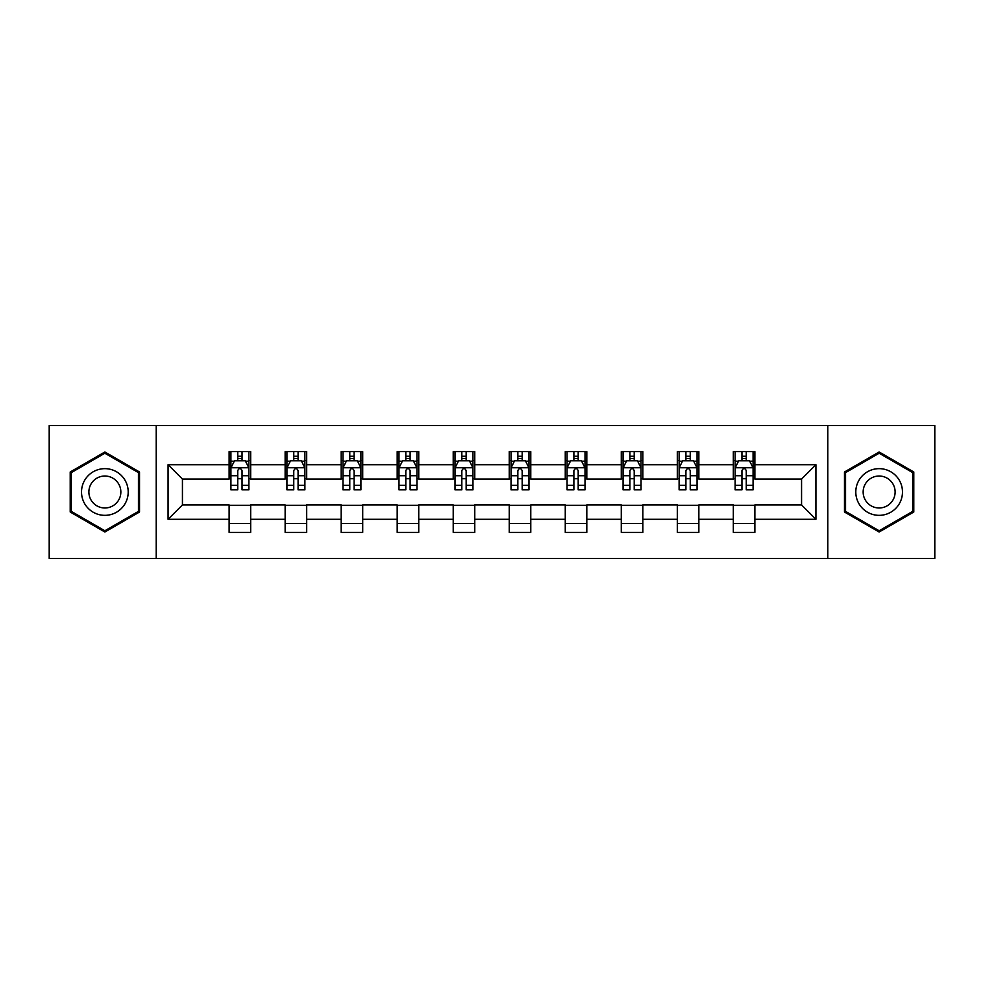 <?xml version="1.0" encoding="UTF-8"?>
<svg xmlns="http://www.w3.org/2000/svg" width="984" height="984" viewBox="0 0 984 984"><rect width="100%" height="100%" fill="white"/><g stroke="black" fill="none" stroke-linecap="round" stroke-linejoin="round"><path stroke-width="1.48" d="M827.778 558.432L934.8 558.432L934.8 425.568L827.778 425.568L827.778 558.432L156.222 558.432L156.222 425.568L49.2 425.568L49.2 558.432L156.222 558.432M827.778 425.568L156.222 425.568M754.876 464.706L754.876 451.594L733.326 451.594L733.326 464.706L698.861 464.706L698.861 451.594L677.312 451.594L677.312 464.706L642.835 464.706L642.835 451.594L621.285 451.594L621.285 464.706L586.808 464.706L586.808 451.594L565.259 451.594L565.259 464.706L530.782 464.706L530.782 451.594L509.232 451.594L509.232 464.706L474.768 464.706L474.768 451.594L453.218 451.594L453.218 464.706L418.741 464.706L418.741 451.594L397.192 451.594L397.192 464.706L362.715 464.706L362.715 451.594L341.165 451.594L341.165 464.706L306.688 464.706L306.688 451.594L285.139 451.594L285.139 464.706L250.674 464.706L250.674 451.594L229.124 451.594L229.124 464.706L168.067 464.706L168.067 519.294L182.434 504.927L229.124 504.927L229.124 532.406L250.674 532.406L250.674 504.927L285.139 504.927L285.139 532.406L306.688 532.406L306.688 504.927L341.165 504.927L341.165 532.406L362.715 532.406L362.715 504.927L397.192 504.927L397.192 532.406L418.741 532.406L418.741 504.927L453.218 504.927L453.218 532.406L474.768 532.406L474.768 504.927L509.232 504.927L509.232 532.406L530.782 532.406L530.782 504.927L565.259 504.927L565.259 532.406L586.808 532.406L586.808 504.927L621.285 504.927L621.285 532.406L642.835 532.406L642.835 504.927L677.312 504.927L677.312 532.406L698.861 532.406L698.861 504.927L733.326 504.927L733.326 532.406L754.876 532.406L754.876 504.927L801.566 504.927L801.566 479.073L754.876 479.073L754.876 464.706L815.933 464.706L815.933 519.294L754.876 519.294M733.326 519.294L698.861 519.294M677.312 519.294L642.835 519.294M621.285 519.294L586.808 519.294M565.259 519.294L530.782 519.294M509.232 519.294L474.768 519.294M453.218 519.294L418.741 519.294M397.192 519.294L362.715 519.294M341.165 519.294L306.688 519.294M285.139 519.294L250.674 519.294M229.124 519.294L168.067 519.294M733.326 464.706L733.326 479.073L698.861 479.073L698.861 464.706M677.312 464.706L677.312 479.073L642.835 479.073L642.835 464.706M621.285 464.706L621.285 479.073L586.808 479.073L586.808 464.706M565.259 464.706L565.259 479.073L530.782 479.073L530.782 464.706M509.232 464.706L509.232 479.073L474.768 479.073L474.768 464.706M453.218 464.706L453.218 479.073L418.741 479.073L418.741 464.706M397.192 464.706L397.192 479.073L362.715 479.073L362.715 464.706M341.165 464.706L341.165 479.073L306.688 479.073L306.688 464.706M285.139 464.706L285.139 479.073L250.674 479.073L250.674 464.706M229.124 464.706L229.124 479.073L182.434 479.073L168.067 464.706M182.434 479.073L182.434 504.927M815.933 519.294L801.566 504.927M801.566 479.073L815.933 464.706M229.124 460.573L230.92 460.573M237.734 460.573L242.052 460.573M248.878 460.573L250.674 460.573M229.124 478.716L230.92 478.716M237.734 478.716L242.052 478.716M248.878 478.716L250.674 478.716M229.124 505.284L250.674 505.284M229.124 523.427L250.674 523.427M285.139 505.284L306.688 505.284M285.139 523.427L306.688 523.427M285.139 460.573L286.934 460.573M293.761 460.573L298.078 460.573M304.892 460.573L306.688 460.573M285.139 478.716L286.934 478.716M293.761 478.716L298.078 478.716M304.892 478.716L306.688 478.716M341.165 505.284L362.715 505.284M341.165 523.427L362.715 523.427M341.165 460.573L342.961 460.573M349.787 460.573L354.092 460.573M360.919 460.573L362.715 460.573M341.165 478.716L342.961 478.716M349.787 478.716L354.092 478.716M360.919 478.716L362.715 478.716M397.192 505.284L418.741 505.284M397.192 523.427L418.741 523.427M397.192 460.573L398.987 460.573M405.814 460.573L410.119 460.573M416.945 460.573L418.741 460.573M397.192 478.716L398.987 478.716M405.814 478.716L410.119 478.716M416.945 478.716L418.741 478.716M453.218 505.284L474.768 505.284M453.218 523.427L474.768 523.427M453.218 460.573L455.014 460.573M461.828 460.573L466.145 460.573M472.972 460.573L474.768 460.573M453.218 478.716L455.014 478.716M461.828 478.716L466.145 478.716M472.972 478.716L474.768 478.716M509.232 505.284L530.782 505.284M509.232 523.427L530.782 523.427M509.232 460.573L511.028 460.573M517.855 460.573L522.172 460.573M528.986 460.573L530.782 460.573M509.232 478.716L511.028 478.716M517.855 478.716L522.172 478.716M528.986 478.716L530.782 478.716M565.259 505.284L586.808 505.284M565.259 523.427L586.808 523.427M565.259 460.573L567.055 460.573M573.881 460.573L578.186 460.573M585.013 460.573L586.808 460.573M565.259 478.716L567.055 478.716M573.881 478.716L578.186 478.716M585.013 478.716L586.808 478.716M621.285 505.284L642.835 505.284M621.285 523.427L642.835 523.427M621.285 460.573L623.081 460.573M629.908 460.573L634.213 460.573M641.039 460.573L642.835 460.573M621.285 478.716L623.081 478.716M629.908 478.716L634.213 478.716M641.039 478.716L642.835 478.716M677.312 505.284L698.861 505.284M677.312 523.427L698.861 523.427M677.312 460.573L679.108 460.573M685.922 460.573L690.239 460.573M697.066 460.573L698.861 460.573M677.312 478.716L679.108 478.716M685.922 478.716L690.239 478.716M697.066 478.716L698.861 478.716M733.326 505.284L754.876 505.284M733.326 523.427L754.876 523.427M733.326 460.573L735.122 460.573M741.948 460.573L746.266 460.573M753.08 460.573L754.876 460.573M733.326 478.716L735.122 478.716M741.948 478.716L746.266 478.716M753.08 478.716L754.876 478.716M104.87 532.012L139.519 512.012L139.519 471.988L104.87 451.988L70.208 471.988L70.208 512.012L104.87 532.012M913.792 471.988L879.13 451.988L844.481 471.988L844.481 512.012L879.13 532.012L913.792 512.012L913.792 471.988M242.052 456.268L237.734 456.268M248.878 485.346L242.052 485.346L242.052 489.847L248.878 489.847L248.878 467.941L245.287 460.758L234.512 460.758L230.92 467.941L230.92 489.847L237.734 489.847L237.734 485.346L230.92 485.346M230.92 467.941L230.92 451.594M248.878 467.941L248.878 451.594M237.734 460.758L237.734 451.594M242.052 451.594L242.052 460.758M242.052 485.346L242.052 470.635C240.613 467.867 239.173 467.867 237.734 470.635L237.734 485.346M125.079 503.673A23.345 23.345 0 0 0 116.53 471.779A23.345 23.345 0 0 0 84.649 480.327A23.345 23.345 0 0 0 93.197 512.221A23.345 23.345 0 0 0 125.079 503.673M118.707 499.995A15.978 15.978 0 0 0 112.852 478.162A15.978 15.978 0 0 0 91.02 484.005A15.978 15.978 0 0 0 96.875 505.837A15.978 15.978 0 0 0 118.707 499.995M71.291 511.385L71.291 472.615L104.87 453.23L138.436 472.615L138.436 511.385L104.87 530.77L71.291 511.385M879.13 468.655A23.345 23.345 0 0 0 855.797 492A23.345 23.345 0 0 0 879.13 515.345A23.345 23.345 0 0 0 902.476 492A23.345 23.345 0 0 0 879.13 468.655M879.13 476.022A15.978 15.978 0 0 0 863.153 492A15.978 15.978 0 0 0 879.13 507.978A15.978 15.978 0 0 0 895.12 492A15.978 15.978 0 0 0 879.13 476.022M912.709 511.385L879.13 530.77L845.564 511.385L845.564 472.615L879.13 453.23L912.709 472.615L912.709 511.385M298.078 456.268L293.761 456.268M304.892 485.346L298.078 485.346L298.078 489.847L304.892 489.847L304.892 467.941L301.301 460.758L290.526 460.758L286.934 467.941L286.934 489.847L293.761 489.847L293.761 485.346L286.934 485.346M286.934 467.941L286.934 451.594M304.892 467.941L304.892 451.594M293.761 460.758L293.761 451.594M298.078 451.594L298.078 460.758M298.078 485.346L298.078 470.635C296.639 467.867 295.2 467.867 293.761 470.635L293.761 485.346M354.092 456.268L349.787 456.268M360.919 485.346L354.092 485.346L354.092 489.847L360.919 489.847L360.919 467.941L357.327 460.758L346.553 460.758L342.961 467.941L342.961 489.847L349.787 489.847L349.787 485.346L342.961 485.346M342.961 467.941L342.961 451.594M360.919 467.941L360.919 451.594M349.787 460.758L349.787 451.594M354.092 451.594L354.092 460.758M354.092 485.346L354.092 470.635C352.666 467.867 351.226 467.867 349.787 470.635L349.787 485.346M410.119 456.268L405.814 456.268M416.945 485.346L410.119 485.346L410.119 489.847L416.945 489.847L416.945 467.941L413.354 460.758L402.579 460.758L398.987 467.941L398.987 489.847L405.814 489.847L405.814 485.346L398.987 485.346M398.987 467.941L398.987 451.594M416.945 467.941L416.945 451.594M405.814 460.758L405.814 451.594M410.119 451.594L410.119 460.758M410.119 485.346L410.119 470.635C408.68 467.867 407.253 467.867 405.814 470.635L405.814 485.346M466.145 456.268L461.828 456.268M472.972 485.346L466.145 485.346L466.145 489.847L472.972 489.847L472.972 467.941L469.38 460.758L458.606 460.758L455.014 467.941L455.014 489.847L461.828 489.847L461.828 485.346L455.014 485.346M455.014 467.941L455.014 451.594M472.972 467.941L472.972 451.594M461.828 460.758L461.828 451.594M466.145 451.594L466.145 460.758M466.145 485.346L466.145 470.635C464.706 467.867 463.267 467.867 461.828 470.635L461.828 485.346M522.172 456.268L517.855 456.268M528.986 485.346L522.172 485.346L522.172 489.847L528.986 489.847L528.986 467.941L525.394 460.758L514.62 460.758L511.028 467.941L511.028 489.847L517.855 489.847L517.855 485.346L511.028 485.346M511.028 467.941L511.028 451.594M528.986 467.941L528.986 451.594M517.855 460.758L517.855 451.594M522.172 451.594L522.172 460.758M522.172 485.346L522.172 470.635C520.733 467.867 519.294 467.867 517.855 470.635L517.855 485.346M578.186 456.268L573.881 456.268M585.013 485.346L578.186 485.346L578.186 489.847L585.013 489.847L585.013 467.941L581.421 460.758L570.646 460.758L567.055 467.941L567.055 489.847L573.881 489.847L573.881 485.346L567.055 485.346M567.055 467.941L567.055 451.594M585.013 467.941L585.013 451.594M573.881 460.758L573.881 451.594M578.186 451.594L578.186 460.758M578.186 485.346L578.186 470.635C576.759 467.867 575.32 467.867 573.881 470.635L573.881 485.346M634.213 456.268L629.908 456.268M641.039 485.346L634.213 485.346L634.213 489.847L641.039 489.847L641.039 467.941L637.447 460.758L626.673 460.758L623.081 467.941L623.081 489.847L629.908 489.847L629.908 485.346L623.081 485.346M623.081 467.941L623.081 451.594M641.039 467.941L641.039 451.594M629.908 460.758L629.908 451.594M634.213 451.594L634.213 460.758M634.213 485.346L634.213 470.635C632.774 467.867 631.347 467.867 629.908 470.635L629.908 485.346M690.239 456.268L685.922 456.268M697.066 485.346L690.239 485.346L690.239 489.847L697.066 489.847L697.066 467.941L693.474 460.758L682.699 460.758L679.108 467.941L679.108 489.847L685.922 489.847L685.922 485.346L679.108 485.346M679.108 467.941L679.108 451.594M697.066 467.941L697.066 451.594M685.922 460.758L685.922 451.594M690.239 451.594L690.239 460.758M690.239 485.346L690.239 470.635C688.8 467.867 687.361 467.867 685.922 470.635L685.922 485.346M746.266 456.268L741.948 456.268M753.08 485.346L746.266 485.346L746.266 489.847L753.08 489.847L753.08 467.941L749.488 460.758L738.713 460.758L735.122 467.941L735.122 489.847L741.948 489.847L741.948 485.346L735.122 485.346M735.122 467.941L735.122 451.594M753.08 467.941L753.08 451.594M741.948 460.758L741.948 451.594M746.266 451.594L746.266 460.758M746.266 485.346L746.266 470.635C744.826 467.867 743.387 467.867 741.948 470.635L741.948 485.346M248.78 467.757L231.006 467.757M230.92 461.188L234.29 461.188M245.496 461.188L248.878 461.188M237.734 475.715L230.92 475.715M248.878 475.715L242.052 475.715M242.052 458.556L237.734 458.556M304.806 467.757L287.033 467.757M286.934 461.188L290.317 461.188M301.522 461.188L304.892 461.188M293.761 475.715L286.934 475.715M304.892 475.715L298.078 475.715M298.078 458.556L293.761 458.556M360.833 467.757L343.059 467.757M342.961 461.188L346.343 461.188M357.549 461.188L360.919 461.188M349.787 475.715L342.961 475.715M360.919 475.715L354.092 475.715M354.092 458.556L349.787 458.556M416.859 467.757L399.073 467.757M398.987 461.188L402.358 461.188M413.563 461.188L416.945 461.188M405.814 475.715L398.987 475.715M416.945 475.715L410.119 475.715M410.119 458.556L405.814 458.556M472.873 467.757L455.1 467.757M455.014 461.188L458.384 461.188M469.589 461.188L472.972 461.188M461.828 475.715L455.014 475.715M472.972 475.715L466.145 475.715M466.145 458.556L461.828 458.556M528.9 467.757L511.127 467.757M511.028 461.188L514.411 461.188M525.616 461.188L528.986 461.188M517.855 475.715L511.028 475.715M528.986 475.715L522.172 475.715M522.172 458.556L517.855 458.556M584.927 467.757L567.141 467.757M567.055 461.188L570.437 461.188M581.642 461.188L585.013 461.188M573.881 475.715L567.055 475.715M585.013 475.715L578.186 475.715M578.186 458.556L573.881 458.556M640.941 467.757L623.167 467.757M623.081 461.188L626.451 461.188M637.657 461.188L641.039 461.188M629.908 475.715L623.081 475.715M641.039 475.715L634.213 475.715M634.213 458.556L629.908 458.556M696.967 467.757L679.194 467.757M679.108 461.188L682.478 461.188M693.683 461.188L697.066 461.188M685.922 475.715L679.108 475.715M697.066 475.715L690.239 475.715M690.239 458.556L685.922 458.556M752.994 467.757L735.22 467.757M735.122 461.188L738.504 461.188M749.71 461.188L753.08 461.188M741.948 475.715L735.122 475.715M753.08 475.715L746.266 475.715M746.266 458.556L741.948 458.556"/></g></svg>
